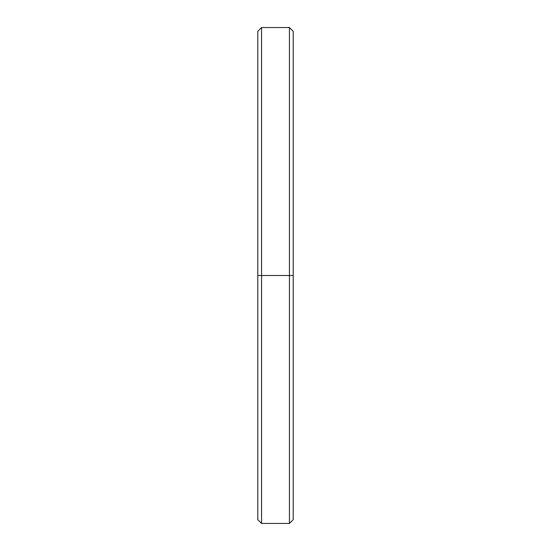 <?xml version="1.0" encoding="UTF-8"?>
<svg xmlns="http://www.w3.org/2000/svg" width="551" height="551" viewBox="0 0 551 551"><rect width="100%" height="100%" fill="white"/><g stroke="black" fill="none" stroke-linecap="round" stroke-linejoin="round"><path stroke-width="0.83" d="M257.792 510.653L257.792 275.5L293.208 275.5L289.433 275.5L289.433 523.45L289.433 275.5L261.567 275.5L261.567 523.45L261.567 275.5L257.792 275.5L257.792 519.669L261.567 523.45L289.433 523.45L293.208 519.669L293.208 31.331L289.433 27.55L289.433 275.5L289.433 27.55L261.567 27.55L261.567 275.5L261.567 27.55L257.792 31.331L257.792 275.5L293.208 275.5L293.208 40.347"/></g></svg>
